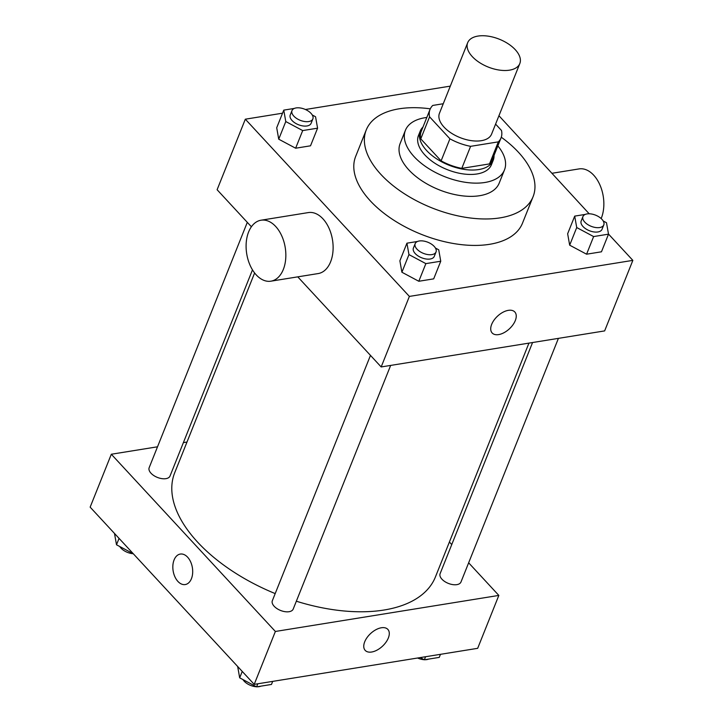 <?xml version="1.0" encoding="UTF-8"?>
<svg xmlns="http://www.w3.org/2000/svg" width="723" height="723" viewBox="0 0 723 723"><rect width="100%" height="100%" fill="white"/><g stroke="black" fill="none" stroke-linecap="round" stroke-linejoin="round"><path stroke-width="1.08" d="M515.237 49.652A28.08 14.984 -158.2 0 1 519.819 63.543A28.08 14.984 -158.2 0 1 488.179 67.031A28.08 14.984 -158.2 0 1 467.682 42.693A28.08 14.984 -158.2 0 1 488.152 36.15A28.08 14.984 -158.2 0 1 515.237 49.652M519.819 63.543L491.604 134.08A28.08 14.984 -158.2 0 1 459.973 137.569A28.08 14.984 -158.2 0 1 439.467 113.222L467.682 42.693M443.262 103.741L432.743 105.441A38.247 20.416 -158.2 0 0 430.022 109.444A38.247 20.416 -158.2 0 0 429.57 116.819L449.923 138.807A38.247 20.416 -158.2 0 0 470.601 146.335L498.328 141.862A38.247 20.416 -158.2 0 0 501.048 137.858A38.247 20.416 -158.2 0 0 501.491 130.483L495.589 124.112M470.601 146.335L461.789 168.378L489.507 163.904L498.328 141.862M501.048 137.858L492.236 159.9A38.247 20.416 -158.2 0 1 489.507 163.904M461.789 168.378A38.247 20.416 -158.2 0 1 441.111 160.849L449.923 138.807M430.022 109.444L421.202 131.487A38.247 20.416 -158.2 0 0 420.759 138.861L441.111 160.849M423 127.004A39.304 20.985 21.8 0 0 420.226 131.098A39.304 20.985 21.8 0 0 436.457 158.717A39.304 20.985 21.8 0 0 478.807 169.553A39.304 20.985 21.8 0 0 493.213 160.289A39.304 20.985 21.8 0 0 494.026 155.418M493.213 160.289L491.45 164.699A39.304 20.985 -158.2 0 1 477.044 173.963A39.304 20.985 -158.2 0 1 434.695 163.127A39.304 20.985 -158.2 0 1 418.463 135.508L420.226 131.098M420.759 138.861L429.57 116.819M426.814 117.469A53.348 28.477 21.8 0 0 405.422 130.294A53.348 28.477 21.8 0 0 427.456 167.772A53.348 28.477 21.8 0 0 484.925 182.476A53.348 28.477 21.8 0 0 504.482 169.914A53.348 28.477 21.8 0 0 497.84 145.883M405.422 130.294L400.135 143.516A53.348 28.477 21.8 0 0 422.169 180.994A53.348 28.477 21.8 0 0 479.638 195.707A53.348 28.477 21.8 0 0 499.195 183.136L504.482 169.914M430.284 108.83A89.842 47.962 21.8 0 0 366.245 129.968A89.842 47.962 21.8 0 0 403.353 193.086A89.842 47.962 21.8 0 0 500.144 217.858A89.842 47.962 21.8 0 0 533.086 196.692A89.842 47.962 21.8 0 0 501.283 137.225M533.086 196.692L522.503 223.145A89.842 47.962 -158.2 0 1 489.561 244.311A89.842 47.962 -158.2 0 1 392.77 219.539A89.842 47.962 -158.2 0 1 355.671 156.412L366.245 129.968M417.496 241.473L406.932 243.181L399.882 260.813L401.898 272.237L418.807 281.265L433.692 278.861L440.75 261.229L438.725 249.806L435.436 248.043M294.324 108.423L283.759 110.131L276.71 127.763L278.726 139.187L295.635 148.215L310.519 145.811L317.578 128.179L315.553 116.755L312.264 114.993M282.53 113.195L245.323 119.196L409.381 296.412L632.851 260.37L608.504 234.071M589.191 213.782L498.942 115.725M450.302 86.127L305.422 109.498M585.269 214.415L574.704 216.114L567.645 233.755L569.67 245.178L586.579 254.198L601.464 251.803L608.513 234.162L606.498 222.738L603.208 220.985M444.473 100.705L451.532 83.073M297.768 276.855L381.175 366.95L604.636 330.908L632.851 260.37M381.175 366.95L409.381 296.412M514.812 311.984A15.445 8.676 -42.8 0 1 515.3 320.569A15.445 8.676 -42.8 0 1 504.058 332.67A15.445 8.676 -42.8 0 1 492.155 332.969A15.445 8.676 -42.8 0 1 497.587 316.105A15.445 8.676 -42.8 0 1 514.812 311.984A15.445 8.676 -42.8 0 1 515.3 320.569A15.445 8.676 -42.8 0 1 504.058 332.67A15.445 8.676 -42.8 0 1 492.146 332.969M245.323 119.196L217.108 189.733L251.396 226.769M261.057 220.208L308.332 212.58A30.881 19.512 80.8 0 1 322.946 218.825A30.881 19.512 80.8 0 1 332.96 251.487A30.881 19.512 80.8 0 1 318.165 273.565L270.899 281.184A30.881 19.512 80.8 0 1 246.715 253.8A30.881 19.512 80.8 0 1 261.057 220.208A30.881 19.512 80.8 0 1 275.671 226.453A30.881 19.512 80.8 0 1 285.684 259.114A30.881 19.512 80.8 0 1 270.899 281.184M601.165 218.554A30.881 19.512 -99.2 0 0 599.837 184.745A30.881 19.512 -99.2 0 0 579.06 168.911L552.191 173.249M528.947 343.109L435.418 576.963A140.379 74.939 -158.2 0 1 296.34 601.211M275.201 593.592A140.379 74.939 -158.2 0 1 174.731 472.697L254.613 272.978M390.655 365.422L293.204 609.055A11.234 5.992 -158.2 0 1 280.551 610.456A11.234 5.992 -158.2 0 1 272.345 600.714L370.474 355.391M558.418 338.355L460.976 581.997A11.234 5.992 -158.2 0 1 448.314 583.389A11.234 5.992 -158.2 0 1 440.117 573.655L532.562 342.53M252.481 269.869L170.032 476.005A11.234 5.992 -158.2 0 1 157.379 477.406A11.234 5.992 -158.2 0 1 149.173 467.664L247.302 222.341M157.524 446.796L111.315 454.243L275.373 631.468L498.834 595.418L468.649 562.81M451.758 544.564L449.399 542.015M186.995 442.042L183.389 442.621M111.315 454.243L90.149 507.148L254.216 684.365L275.373 631.468M254.216 684.365L477.677 648.323L498.834 595.418M387.853 629.399A15.445 8.676 -42.8 0 1 388.341 637.984A15.445 8.676 -42.8 0 1 377.099 650.085A15.445 8.676 -42.8 0 1 365.196 650.384A15.445 8.676 -42.8 0 1 370.628 633.52A15.445 8.676 -42.8 0 1 387.853 629.399A15.445 8.676 -42.8 0 1 388.341 637.984A15.445 8.676 -42.8 0 1 377.099 650.085A15.445 8.676 -42.8 0 1 365.196 650.384M187.609 557.18A15.445 9.751 80.8 0 1 192.616 573.52A15.445 9.751 80.8 0 1 185.224 584.555A15.445 9.751 80.8 0 1 173.131 570.863A15.445 9.751 80.8 0 1 180.307 554.062A15.445 9.751 80.8 0 1 187.609 557.18M185.224 584.555A15.445 9.751 80.8 0 1 173.14 570.863A15.445 9.751 80.8 0 1 180.307 554.062M114.496 533.447L116.502 544.78L133.267 553.728A11.234 5.992 -158.2 0 1 119.792 546.534M116.502 544.78L119.06 538.382M420.235 657.587L424.356 659.792L439.241 657.388L440.47 654.324M424.356 659.792L425.576 656.728M428.676 659.087A11.234 5.992 -158.2 0 1 424.744 659.728M424.193 659.701A11.234 5.992 -158.2 0 1 417.578 658.011M237.668 666.498L239.674 677.831L256.584 686.85L271.468 684.446L272.698 681.382M239.674 677.831L242.232 671.432M256.584 686.85L257.813 683.786M260.904 686.154A11.234 5.992 -158.2 0 1 256.981 686.787M256.421 686.76A11.234 5.992 -158.2 0 1 242.964 679.584M283.759 110.131L285.784 121.554L302.693 130.574L317.578 128.179M298.807 107.817L298.256 107.79M312.86 118.915L311.098 123.326A11.234 5.992 -158.2 0 1 298.445 124.718A11.234 5.992 -158.2 0 1 290.239 114.984L292.002 110.574A11.234 5.992 -158.2 0 1 300.19 107.962A11.234 5.992 -158.2 0 1 311.026 113.357A11.234 5.992 -158.2 0 1 312.86 118.915A11.234 5.992 -158.2 0 1 300.208 120.307A11.234 5.992 -158.2 0 1 292.002 110.574M276.71 127.763L278.726 139.187L285.784 121.554M278.726 139.187L295.635 148.215L302.693 130.574M295.635 148.215L310.519 145.811M574.704 216.114L576.719 227.546L593.628 236.566L608.513 234.162M603.795 224.907L602.033 229.308A11.234 5.992 -158.2 0 1 589.381 230.709A11.234 5.992 -158.2 0 1 581.184 220.967L582.946 216.566A11.234 5.992 -158.2 0 1 591.134 213.945A11.234 5.992 -158.2 0 1 601.97 219.349A11.234 5.992 -158.2 0 1 603.795 224.907A11.234 5.992 -158.2 0 1 591.143 226.299A11.234 5.992 -158.2 0 1 582.946 216.566M567.645 233.755L569.67 245.178L576.719 227.546M569.67 245.178L586.579 254.198L593.628 236.566M586.579 254.198L601.464 251.803M406.932 243.181L408.956 254.604L425.865 263.624L440.75 261.229M421.979 240.867L421.428 240.84M436.032 251.966L434.27 256.376A11.234 5.992 -158.2 0 1 421.617 257.768A11.234 5.992 -158.2 0 1 413.411 248.034L415.174 243.624A11.234 5.992 -158.2 0 1 423.362 241.012A11.234 5.992 -158.2 0 1 434.198 246.407A11.234 5.992 -158.2 0 1 436.032 251.966A11.234 5.992 -158.2 0 1 423.38 253.357A11.234 5.992 -158.2 0 1 415.174 243.624M399.882 260.813L401.898 272.237L408.956 254.604M401.898 272.237L418.807 281.265L425.865 263.624M418.807 281.265L433.692 278.861"/></g></svg>
